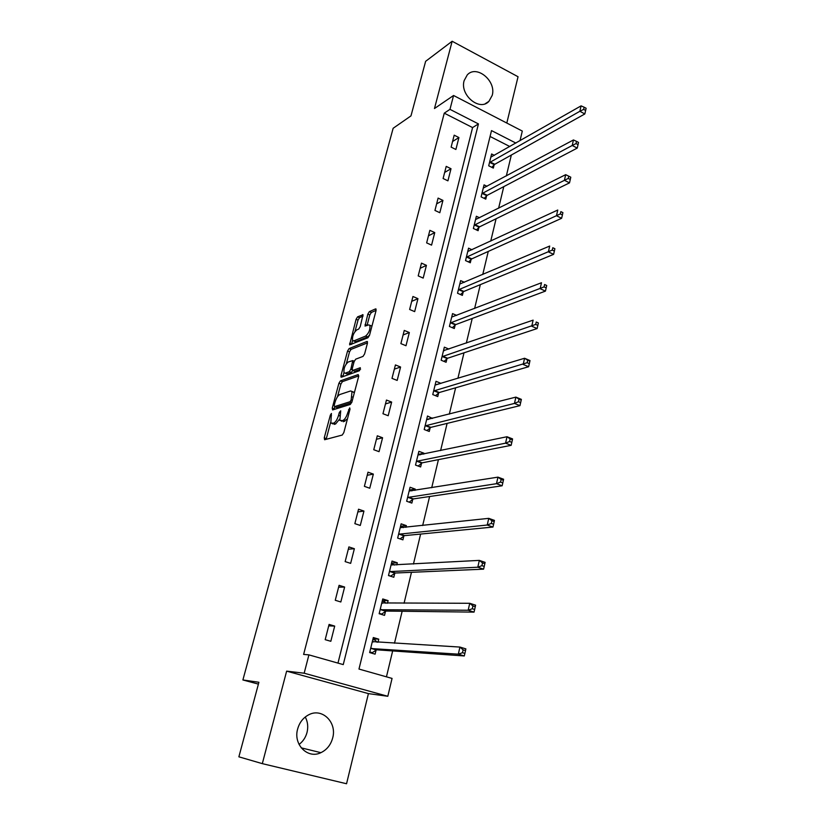 <?xml version="1.0" encoding="UTF-8"?>
<svg xmlns="http://www.w3.org/2000/svg" width="825" height="825" viewBox="0 0 825 825"><rect width="100%" height="100%" fill="white"/><g stroke="black" fill="none" stroke-linecap="round" stroke-linejoin="round"><path stroke-width="1.24" d="M331.413 413.459L330.34 415.15L324.246 437.838L324.617 439.735L342.241 435.053L343.829 432.578L350.006 409.19L349.707 407.88L347.799 412.624C346.479 416.934 344.788 419.574 342.736 420.564L339.859 420.441L340.725 410.819L339.333 412.428L338.539 415.387C337.239 419.636 335.579 422.235 333.578 423.194L330.804 423.091L331.413 413.459M464.135 80.633C459.659 95.061 479.696 111.643 488.895 101.372L492.205 95.391C496.588 80.994 476.51 64.36 467.239 74.941L464.135 80.633M305.26 717.007C307.756 721.72 308.354 726.846 307.034 732.394C305.683 737.426 303.022 741.448 299.052 744.449M297.639 729.022C293.061 744.511 307.746 759.299 320.904 752.668C326.865 749.781 330.794 744.872 332.681 737.952C337.188 722.277 322.059 707.51 308.725 714.79C303.188 717.709 299.485 722.452 297.639 729.022M352.595 340.539C352.089 336.466 353.482 332.918 356.751 329.897L358.689 329.082L360.226 326.607L363.021 314.768L357.607 316.831L356.091 319.285L349.604 344.85L367.96 337.765L369.538 335.239L376.076 310.509L375.592 308.88L369.383 311.623L367.826 314.129L365.032 326.071L368.569 324.906L369.868 325.277C370.394 329.443 368.971 333.052 365.609 336.084L353.812 340.89L352.595 340.539L351.543 344.386M337.972 663.104L472.581 127.576L444.262 113.159L449.976 109.354L453.564 95.494L522.308 131.072L520.008 140.724M262.319 763.641L346.552 783.75L368.414 693.608L286.636 671.137L262.319 763.641L238.879 756.824L258.895 682.275L242.89 679.965L393.143 128.277L410.974 115.882L425.628 61.328L452.152 41.25L434.476 108.518L453.564 95.494M286.636 671.137L304.167 673.21L308.911 654.875L343.252 664.599L478.438 123.915L449.976 109.354M444.262 113.159L303.621 654.421L308.911 654.875M340.426 380.841L338.9 383.274L332.238 408.097L332.619 409.922L350.336 404.425L351.924 401.93L358.679 376.365L358.225 374.571L340.426 380.841L342.427 381.624L340.9 384.048L337.487 396.763M343.963 372.632L342.994 376.231L341.003 375.447L347.562 351.027L349.078 348.583L366.981 341.457L367.445 343.169L364.619 353.884L363.031 356.4L355.668 359.184L354.111 361.659L352.234 368.723L352.667 370.477L360.319 367.713L359.525 370.703L341.406 377.19M341.003 375.447L340.972 377.046M506.808 123.059L518.048 76.735L452.152 41.25M242.89 679.965L258.4 684.111M330.825 641.293L334.692 626.092L329.082 624.422L325.184 639.664L330.825 641.293M340.828 601.982L344.623 587.049L339.085 585.317L335.259 600.27L340.828 601.982M350.646 563.372L354.368 548.718L348.903 546.923L345.149 561.608L350.646 563.372M360.278 525.463L363.949 511.067L358.545 509.211L354.853 523.638L360.278 525.463M369.755 488.235L373.343 474.097L368.012 472.178L364.392 486.348L369.755 488.235M379.046 451.667L382.583 437.766L377.314 435.796L373.756 449.718L379.046 451.667M388.183 415.728L391.658 402.074L386.461 400.053L382.965 413.727L388.183 415.728M397.165 380.428L400.579 367.012L395.433 364.939L391.999 378.376L397.165 380.428M405.993 345.727L409.344 332.537L404.26 330.423L400.888 343.623L405.993 345.727M414.666 311.623L417.955 298.66L412.943 296.495L409.623 309.468L414.666 311.623M423.184 278.097L426.432 265.351L421.472 263.134L418.203 275.901L423.184 278.097M431.568 245.128L434.754 232.598L429.856 230.34L426.649 242.89L431.568 245.128M439.818 212.716L442.942 200.392L438.096 198.093L434.95 210.437L439.818 212.716M447.923 180.84L451.007 168.723L446.212 166.382L443.108 178.509L447.923 180.84M455.895 149.48L458.927 137.558L454.183 135.176L451.131 147.118L455.895 149.48M386.451 676.83L392.659 650.925M394.494 643.222L402.146 611.253M404.064 603.261L411.469 572.313M413.449 564.032L420.626 534.064M422.668 525.525L429.608 496.516M431.712 487.719L438.436 459.628M440.602 450.584L447.109 423.4M449.326 414.119L455.627 387.802M457.906 378.293L464.001 352.822M466.331 343.097L472.23 318.44M474.612 308.509L480.315 284.646M482.749 274.508L488.266 251.419M490.741 241.096L496.083 218.759M498.599 208.251L503.776 186.636M506.333 175.952L511.335 155.038M509.829 146.53L490.06 136.465M377.994 642.252L378.747 639.158L373.323 637.539L369.641 652.575L375.097 654.153L376.087 650.1M387.482 603.25L388.121 600.631L382.759 598.96L379.149 613.717L384.532 615.368L385.502 611.377M396.794 564.96L397.32 562.794L392.03 561.062L388.482 575.551L393.803 577.263L394.752 573.354M405.941 527.34L406.364 525.628L401.136 523.834L397.65 538.075L402.909 539.849L403.838 536.002M414.934 490.401L415.243 489.112L410.077 487.255L406.663 501.249L411.85 503.085L412.768 499.3M423.761 454.101L423.978 453.224L418.873 451.327L415.511 465.073L420.637 466.96L421.534 463.248M432.434 418.43L427.505 416.006L424.205 429.516L429.268 431.454L430.155 427.804M440.963 383.377L436.002 381.294L432.754 394.577L437.755 396.567L438.632 392.978M448.913 349.078L444.345 347.17L441.158 360.226L446.098 362.257L446.954 358.731M456.689 315.408L452.554 313.613L449.419 326.452L454.307 328.536L455.142 325.071M464.403 282.305L460.628 280.624L457.535 293.246L462.371 295.381L463.196 291.968M472.024 249.769L468.559 248.17L465.527 260.587L470.302 262.762L471.116 259.411M479.562 217.779L476.365 216.263L473.375 228.473L478.108 230.691L478.902 227.391M487.008 186.316L484.048 184.862L481.109 196.876L485.781 199.134L486.564 195.886M494.361 155.358L491.607 153.976L488.709 165.794L493.329 168.094L494.103 164.897M515.893 143.076L491.514 130.597L358.978 669.054L392.061 678.418L387.812 696.279L304.167 673.21M368.414 693.608L387.812 696.279M472.581 127.576L478.438 123.915M378.747 639.158L373.003 638.839M334.692 626.092L328.711 625.866M344.623 587.049L338.601 587.194M388.121 600.631L382.346 600.652M354.368 548.718L348.315 549.223M397.32 562.794L391.524 563.135M363.949 511.067L357.854 511.923M406.364 525.628L400.537 526.278M373.343 474.097L367.218 475.282M415.243 489.112L409.602 490.019M382.583 437.766L376.427 439.282M423.978 453.224L418.615 454.348M391.658 402.074L385.471 403.899M432.548 417.966L427.412 419.275M400.579 367.012L394.36 369.136M440.983 383.305L436.023 384.79M409.344 332.537L403.105 334.95M417.955 298.66L411.696 301.352M426.432 265.351L420.142 268.311M434.754 232.598L428.453 235.826M442.942 200.392L436.621 203.868M451.007 168.723L444.665 172.435M458.927 137.558L452.574 141.508M332.867 423.885L332.135 423.617M339.477 419.244L335.62 423.957L334.166 424.37M341.932 421.255L341.241 420.987M347.449 418.873L343.303 421.761M330.577 422.565L326.143 439.333M358.782 375.901L342.427 381.624M334.816 406.746L334.125 409.448M334.197 405.343L334.476 406.622L350.027 401.723L351.141 399.981L352.028 391.493L350.584 390.968L339.921 394.494C337.941 395.526 336.301 398.114 335.022 402.28L334.197 405.343M336.198 407.272L334.476 406.622L336.198 407.272M351.687 402.641L336.497 407.385M354.327 392.855L352.677 391.741M346.356 363.681L349.542 351.811L347.562 351.027M367.517 342.87L351.058 349.377L349.542 351.811M352.626 370.487L354.688 371.271L360.577 369.157M348.202 362C344.902 364.98 343.509 368.579 344.046 372.787L345.211 373.178L349.295 371.693L350.842 369.229L352.749 360.597L348.202 362M345.118 373.209L347.212 373.962L345.211 373.178M352.698 370.518L351.306 372.488L347.212 373.962M353.626 340.952L355.792 341.694L353.812 340.89M369.59 335.063L367.61 336.909L355.792 341.694M371.931 326.205L370.796 325.658M376.107 310.375L371.363 312.458L369.817 314.954L367.001 325.576M363.031 316.119L359.556 317.646L358.04 320.09L354.977 331.547M369.672 652.472L372.25 652.668L376.757 649.811L464.289 655.958L458.329 654.173L459.917 647.068L372.333 641.592M369.796 651.956L372.25 652.668M372.848 639.499L375.282 640.221L376.932 642.19M370.642 648.512L458.329 654.173L462.495 652.709L464.887 653.421L465.517 650.574L463.134 649.863L462.495 652.709M463.134 649.863L459.917 647.068L465.867 648.873L465.517 650.574M464.887 653.421L464.289 655.958M380.263 614.058L381.666 614.078L386.183 611.067L474.045 612.119L468.167 610.242L469.724 603.292L381.789 602.931M379.242 613.336L381.666 614.078M382.233 601.105L384.646 601.858L385.925 603.25M380.129 609.727L468.167 610.242L472.302 608.737L474.653 609.489L475.272 606.695L472.921 605.942L472.302 608.737M472.921 605.942L469.724 603.292L475.582 605.168L475.272 606.695M474.653 609.489L474.045 612.119M390.483 576.201L395.433 573.014L483.594 569.157L477.799 567.208L479.325 560.392L391.071 564.96M388.523 575.417L390.906 576.18M391.452 563.403L394.742 565.073M389.441 571.632L477.799 567.208L481.903 565.651L484.223 566.435L484.832 563.702L482.512 562.918L481.903 565.651M482.512 562.918L479.325 560.392L485.11 562.351L484.832 563.702M484.223 566.435L483.594 569.157M400.517 526.35L403.384 527.618M400.073 538.89L404.518 535.631L492.958 527.051L487.245 525.03L488.74 518.347L400.197 527.67M398.599 534.218L487.245 525.03L491.318 523.432L493.608 524.246L494.206 521.575L491.917 520.761L491.318 523.432M491.917 520.761L488.74 518.347L494.443 520.389L494.206 521.575M493.608 524.246L492.958 527.051M409.417 489.957L411.871 490.885M409.2 502.147L413.449 498.908L502.136 485.781L496.495 483.687L497.96 477.139L409.159 491.03M407.581 497.465L496.495 483.687L500.548 482.058L502.807 482.903L503.384 480.274L501.136 479.428L500.548 482.058M501.136 479.428L497.96 477.139L503.59 479.243L503.384 480.274M502.807 482.903L502.136 485.781M418.172 454.183L420.028 454.874M418.151 466.043L422.214 462.825L511.139 445.325L505.57 443.159L507.004 436.734L417.966 455.018M416.419 461.35L505.57 443.159L509.592 441.488L511.82 442.365L512.397 439.797L510.17 438.921L509.592 441.488M510.17 438.921L507.004 436.734L512.562 438.91L512.397 439.797M511.82 442.365L511.139 445.325M426.772 419.028L428.093 419.543M426.938 430.567L430.836 427.36L519.956 405.653L514.47 403.415L515.883 397.114L426.618 419.647M425.102 425.865L514.47 403.415L518.461 401.713L520.658 402.61L521.225 400.094L519.028 399.197L518.461 401.713M519.028 399.197L515.883 397.114L521.359 399.362L521.225 400.094M520.658 402.61L519.956 405.653M435.218 384.471L436.126 384.832M435.559 395.691L439.312 392.504L528.619 366.733L523.194 364.433L524.576 358.256L435.27 384.945M433.63 390.978L527.165 362.711L529.33 363.629L529.877 361.154L527.711 360.236L527.165 362.711M527.711 360.236L524.576 358.256L529.99 360.566L529.877 361.154M529.33 363.629L528.619 366.733M443.53 350.501L444.097 350.728M444.025 361.402L447.635 358.246L537.106 328.567L531.754 326.205L533.115 320.141L443.489 350.677M442.014 356.689L535.693 324.442L537.838 325.39L538.374 322.967L536.229 322.018L535.693 324.442M536.229 322.018L538.374 322.967M537.838 325.39L537.106 328.567M452.337 327.7L455.833 324.565L545.438 291.112L540.148 288.688L541.478 282.748L451.708 317.068M450.264 322.977L544.067 286.904L546.181 287.873L546.707 285.491L544.593 284.522L544.067 286.904M544.593 284.522L546.707 285.491M546.181 287.873L545.438 291.112M460.505 294.556L463.877 291.442L553.606 254.358L548.388 251.883L549.697 246.046L459.793 284.017M458.37 289.833L552.276 250.068L554.369 251.058L554.885 248.727L552.802 247.727L552.276 250.068M552.802 247.727L554.885 248.727M554.369 251.058L553.606 254.358M468.528 261.958L471.797 258.864L561.629 218.285L556.483 215.758L557.762 210.035L467.744 251.512M466.342 257.235L560.34 213.912L562.403 214.933L562.908 212.633L560.856 211.623L560.34 213.912M560.856 211.623L562.908 212.633M562.403 214.933L561.629 218.285M476.417 229.897L479.593 226.823L569.508 182.872L564.424 180.293L565.682 174.673L475.561 219.543M474.189 225.173L568.25 178.427L570.292 179.458L570.787 177.21L568.755 176.179L568.25 178.427M565.682 174.673L568.755 176.179M570.292 179.458L569.508 182.872M484.172 198.361L487.255 195.298L577.242 148.098L572.22 145.478L573.447 139.951L483.254 188.1M481.903 193.627L572.22 145.478L576.025 143.581L578.036 144.643L578.521 142.426L576.52 141.374L576.025 143.581M573.447 139.951L576.52 141.374M578.036 144.643L577.242 148.098M491.803 167.331L494.794 164.288L584.832 113.953L579.872 111.282L581.078 105.868L490.823 157.152M489.493 162.597L579.872 111.282L583.646 109.374L585.637 110.447L586.121 108.271L584.131 107.198L583.646 109.374M581.078 105.868L584.131 107.198M585.637 110.447L584.832 113.953M331.454 415.563L330.34 415.15M349.779 410.066L348.593 409.623M340.488 412.861L339.333 412.428M335.62 423.957L333.578 423.194M339.714 415.831L338.539 415.387M344.798 421.338L342.736 420.564M348.985 413.077L347.799 412.624M326.277 438.58L324.246 437.838M334.249 408.86L332.238 408.097M340.9 384.048L338.9 383.274M351.78 402.394L350.027 401.723M352.316 400.434L351.141 399.981M353.152 397.289L351.976 396.835M351.058 349.377L349.078 348.583M367.496 341.663L366.981 341.457M354.688 371.271L352.667 370.477M351.306 372.488L349.295 371.693M352.089 369.724L350.842 369.229M353.853 362.629L352.729 362.185M367.61 336.909L365.609 336.084M367.043 325.38L365.062 324.555M369.817 314.954L367.826 314.129M371.363 312.458L369.383 311.623M376.138 309.117L375.592 308.88M351.605 344.118L349.635 343.324M358.04 320.09L356.091 319.285M359.556 317.646L357.607 316.831M363.062 314.861L362.546 314.645M376.293 649.966L370.848 648.368M376.757 649.811L371.312 648.223M373.24 641.974L372.467 641.747M385.708 611.232L380.325 609.582M386.183 611.067L380.799 609.407M382.491 603.25L381.923 603.075M394.958 573.2L389.647 571.488M395.433 573.014L390.122 571.292M404.044 535.848L398.795 534.064M404.518 535.631L399.269 533.847M412.974 499.135L407.787 497.3M413.449 498.908L408.262 497.073M421.74 463.073L416.625 461.185M422.214 462.825L417.099 460.927M430.361 427.628L425.298 425.69M430.836 427.36L425.772 425.422M438.838 392.793L433.837 390.802M439.312 392.504L434.311 390.514M447.16 358.545L442.221 356.503M447.635 358.246L442.695 356.204M455.348 324.885L450.471 322.792M455.833 324.565L450.945 322.472M463.403 291.772L458.576 289.637M463.877 291.442L459.051 289.297M471.323 259.215L466.548 257.029M471.797 258.864L467.022 256.678M479.108 227.184L474.396 224.967M479.593 226.823L474.87 224.596M486.771 195.68L482.109 193.421M487.255 195.298L482.584 193.04M494.309 164.68L489.699 162.381M494.794 164.288L490.174 161.989M488.895 101.372L485.275 103.703M320.904 752.668L301.197 747.842M354.08 392.287L352.028 391.493M354.255 361.206L352.749 360.597M371.879 326.102L369.868 325.277"/></g></svg>
